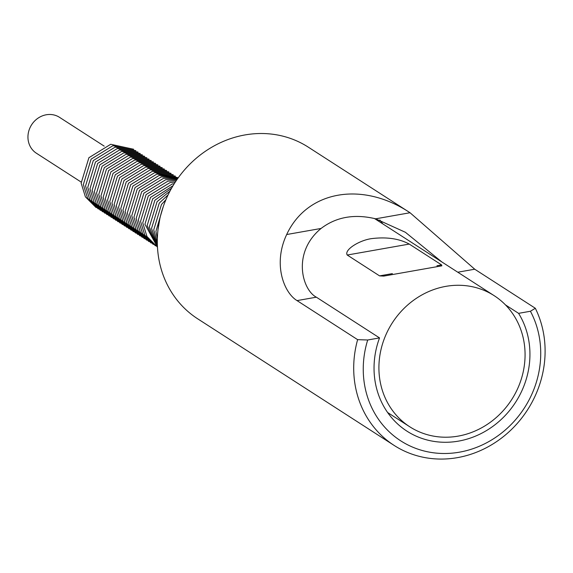 <?xml version="1.0" encoding="UTF-8"?>
<svg xmlns="http://www.w3.org/2000/svg" width="573" height="573" viewBox="0 0 573 573"><rect width="100%" height="100%" fill="white"/><g stroke="black" fill="none" stroke-linecap="round" stroke-linejoin="round"><path stroke-width="0.86" d="M379.168 374.105A77.971 70.952 -57.2 0 1 415.712 298.762A77.971 70.952 -57.2 0 1 494.227 295.711A77.971 70.952 -57.2 0 1 511.632 399.682A77.971 70.952 -57.2 0 1 409.752 426.778A77.971 70.952 -57.2 0 1 379.168 374.105M379.57 275.878L347.224 255.035C343.872 249.807 359.643 240.159 371.727 238.604C386.646 236.799 399.152 238.626 409.258 244.077L441.604 264.919L441.862 265.829L383.709 276.1L379.57 275.878L392.376 273.615M457.77 272.211L474.731 269.217L410.046 212.741L375.652 218.814L405.405 232.287L441.84 261.947M474.731 269.217L535.325 308.267A1749.426 467.518 175.3 0 1 530.419 311.254L518.586 313.345L505.472 304.893M530.419 311.254A94.674 86.158 -57.2 0 1 459.467 452.169A94.674 86.158 -57.2 0 1 367.701 339.997A1749.426 467.518 175.3 0 1 357.624 339.653A102.101 92.912 122.8 0 0 394.088 445.393A102.101 92.912 122.8 0 0 511.445 429.528A102.101 92.912 122.8 0 0 535.325 308.267M357.624 339.653L297.036 300.603L316.36 297.186L379.534 337.905A83.164 75.686 122.8 0 0 406.937 431.147A83.164 75.686 122.8 0 0 505.157 415.554A83.164 75.686 122.8 0 0 518.586 313.345M316.36 297.186C302.229 289.959 291.707 252.707 321.073 228.455L286.679 234.529C272.605 264.375 284.129 292.882 297.036 300.603M286.679 234.529C307.092 190.702 362.029 180.896 409.752 212.554L410.046 212.741M308.561 147.325A102.101 92.912 122.8 0 0 308.338 147.182A102.101 92.912 122.8 0 0 174.923 182.665A102.101 92.912 122.8 0 0 197.706 318.824L394.088 445.393M379.849 220.011A83.164 75.686 -57.2 0 1 382.728 223.842M375.652 218.814C354.451 213.7 336.258 216.916 321.073 228.455M379.534 337.905L367.701 339.997M104.207 146.136L59.52 117.336A21.351 19.425 122.8 0 0 46.27 114.772A21.351 19.425 122.8 0 0 28.65 131.546A21.351 19.425 122.8 0 0 36.393 153.22L81.08 182.021M436.955 265.743L441.604 264.919M409.258 244.077L347.224 255.035M494.227 295.711L374.47 218.521M409.752 426.778L387.613 412.51M308.338 147.182L409.752 212.554M158.012 229.565L159.874 218.549M157.36 238.676L155.92 231.327L163.362 206.316M157.324 242.443L153.722 229.909L161.471 204.497L165.912 199.705M157.367 244.65L151.523 228.491L159.273 203.078L168.09 194.892M157.417 245.989L149.324 227.073L157.074 201.66L169.973 191.138M157.453 246.762L147.125 225.655L154.875 200.242L171.621 188.13M157.475 247.113L144.926 224.236L152.676 198.824L173.046 185.681M157.475 247.142L146.982 236.534L142.727 222.825L150.477 197.413L172.308 183.969L174.278 183.682M155.462 245.831L144.783 235.116L140.528 221.407L148.278 195.995L170.109 182.551L175.317 182.064M153.263 244.413L142.584 233.698L138.329 219.989L146.079 194.576L167.91 181.132L176.183 180.76M151.064 242.995L140.385 232.28L136.13 218.571L143.88 193.158L165.712 179.721L176.878 179.736M148.865 241.577L138.186 230.862L133.932 217.153L141.681 191.74L163.513 178.303L177.422 178.955M146.667 240.159L135.987 229.444L131.733 215.734L139.483 190.322L161.314 176.885L177.816 178.404M144.468 238.748L133.788 228.025L129.534 214.316L137.284 188.904L159.115 175.467L178.06 178.06M142.269 237.329L131.589 226.607L127.335 212.898L135.085 187.486L156.916 174.049L178.167 177.909M140.07 235.911L129.391 225.196L125.136 211.48L132.886 186.067L154.717 172.631L177.651 177.601M137.864 234.493L127.185 223.778L122.937 210.062L130.687 184.649L152.518 171.212L175.453 176.183M135.665 233.075L124.986 222.36L120.738 208.651L128.488 183.238L150.319 169.794L173.247 174.765M133.466 231.657L122.787 220.942L118.539 207.233L126.289 181.82L148.121 168.376L171.048 173.347M131.267 230.239L120.588 219.523L116.34 205.814L124.09 180.402L145.922 166.958L168.849 171.929M129.068 228.82L118.389 218.105L114.142 204.396L121.891 178.984L143.723 165.54L166.65 170.518M126.869 227.402L116.19 216.687L111.936 202.978L119.685 177.566L141.524 164.129L164.451 169.099M124.67 225.984L113.991 215.269L109.737 201.56L117.486 176.147L139.325 162.711L162.252 167.681M122.472 224.573L111.792 213.851L107.538 200.142L115.288 174.729L137.126 161.292L160.053 166.263M120.273 223.155L109.593 212.433L105.339 198.724L113.089 173.311L134.927 159.874L157.854 164.845M118.074 221.737L107.395 211.014L103.14 197.305L110.89 171.893L132.721 158.456L155.655 163.427M115.875 220.319L105.196 209.603L100.941 195.887L108.691 170.475L130.522 157.038L153.457 162.009M113.676 218.9L102.997 208.185L98.742 194.476L106.492 169.064L128.323 155.62L151.258 160.59M111.477 217.482L100.798 206.767L96.543 193.058L104.293 167.645L126.124 154.201L149.059 159.172M109.278 216.064L98.599 205.349L94.344 191.64L102.094 166.227L123.926 152.783L146.86 157.754M107.079 214.646L96.4 203.931L92.146 190.222L99.895 164.809L121.727 151.365L144.661 156.336M104.88 213.228L94.201 202.513L89.947 188.804L97.697 163.391L119.528 149.954L142.462 154.925M102.682 211.809L92.002 201.094L87.748 187.385L95.498 161.973L117.329 148.536L140.263 153.507M100.483 210.398L89.803 199.676L85.549 185.967L93.299 160.555L115.13 147.118L138.064 152.089M98.284 208.98L87.605 198.258L83.35 184.549L91.1 159.136L112.931 145.7L135.865 150.67M96.085 207.562L85.406 196.84L81.151 183.131L88.901 157.718L110.732 144.281L133.667 149.252"/></g></svg>
